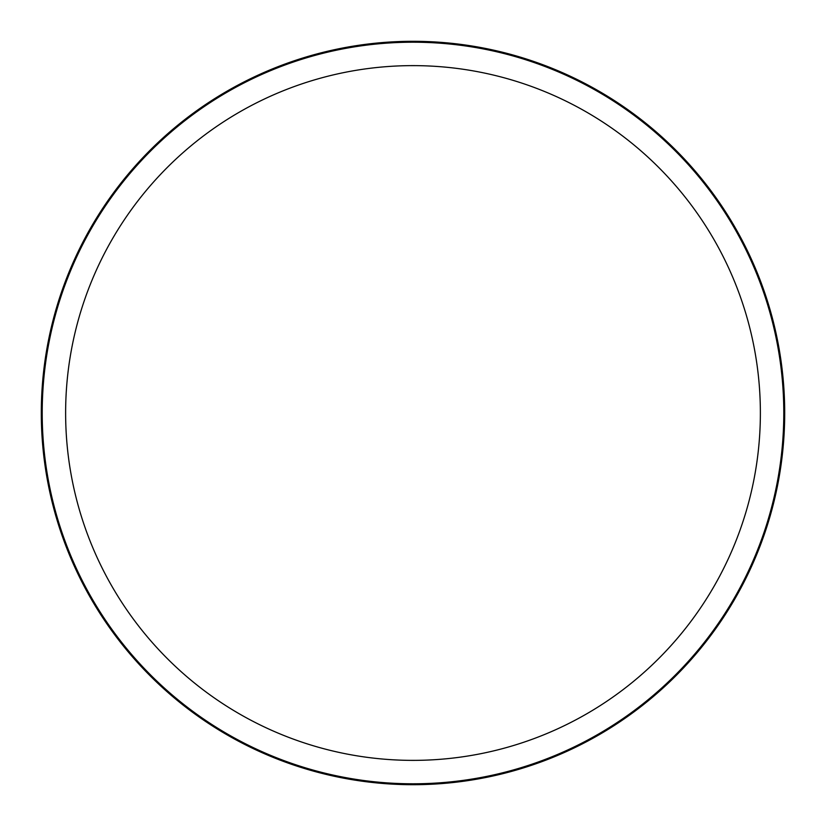 <?xml version="1.0" encoding="UTF-8"?>
<svg xmlns="http://www.w3.org/2000/svg" width="826" height="826" viewBox="0 0 826 826"><rect width="100%" height="100%" fill="white"/><g stroke="black" fill="none" stroke-linecap="round" stroke-linejoin="round"><path stroke-width="1.24" d="M65.626 413A347.374 347.374 0 0 0 413 760.374A347.374 347.374 0 0 0 760.374 413A347.374 347.374 0 0 0 413 65.626A347.374 347.374 0 0 0 65.626 413M783.791 413A370.791 370.791 0 0 0 413 42.209A370.791 370.791 0 0 0 42.209 413A370.791 370.791 0 0 0 413 783.791A370.791 370.791 0 0 0 783.791 413A370.791 370.791 0 0 1 413 783.791A370.791 370.791 0 0 1 42.209 413A370.791 370.791 0 0 1 413 42.209A370.791 370.791 0 0 1 783.791 413M41.3 413A371.7 371.7 0 0 0 413 784.7A371.7 371.7 0 0 0 784.7 413A371.7 371.7 0 0 0 413 41.3A371.7 371.7 0 0 0 41.3 413"/></g></svg>
